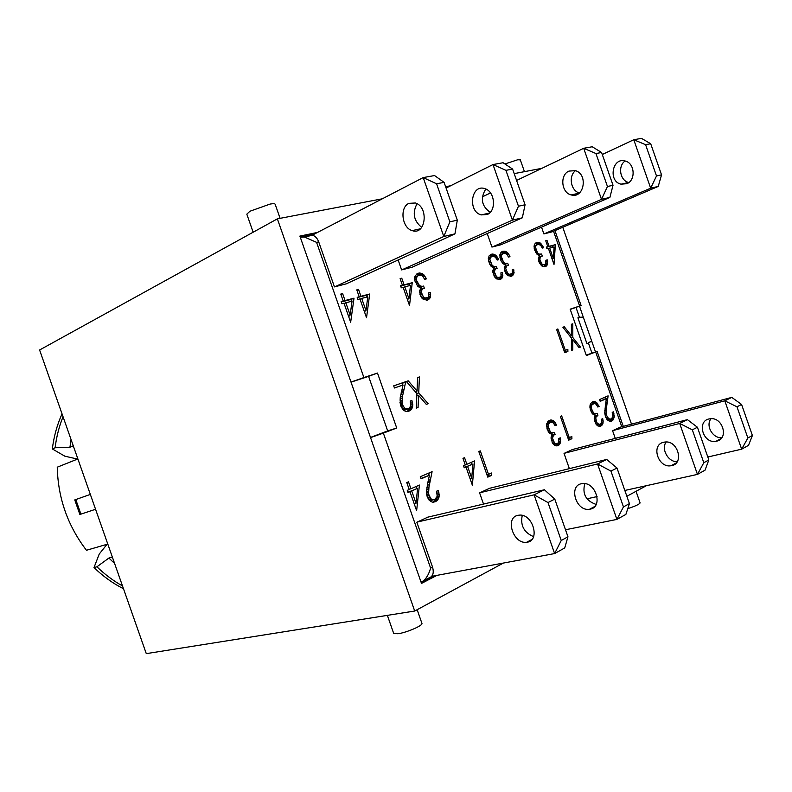 <?xml version="1.0" encoding="UTF-8"?>
<svg xmlns="http://www.w3.org/2000/svg" width="792" height="792" viewBox="0 0 792 792"><rect width="100%" height="100%" fill="white"/><g stroke="black" fill="none" stroke-linecap="round" stroke-linejoin="round"><path stroke-width="1.19" d="M562.775 227.264L631.501 424.166M503.356 563.072L414.701 611.028L146.282 653.638L39.6 349.995L277.368 218.859L382.288 198.812M414.701 611.028L277.368 218.859M95.555 509.276L79.873 514.483L74.755 499.92L75.784 499.554L80.913 514.157M90.338 494.416L75.784 499.554M445.619 186.714L450.628 185.764M514.196 173.616L541.867 168.33M280.101 218.335L275.161 204.237C274.814 203.594 273.121 203.544 270.082 204.069L249.925 211.246L246.817 214.157L253.143 232.214M520.354 159.925L517.819 159.737L504.91 163.954M646.45 485.674L626.858 496.267M387.367 615.364L393.644 633.303L397.921 633.748C406.415 632.709 423.205 625.442 421.938 623.393L417.146 609.701M627.779 508.622C635.164 506.237 639.273 504.336 640.104 502.92L640.035 502.722M112.365 557.103L108.9 558.043L96.931 566.785L94.01 567.557L99.238 554.044L107.039 544.302M77.586 459.073L64.855 456.192L52.331 448.945C53.906 436.372 57.143 424.68 62.033 413.86M71.013 439.421L69.963 447.203L73.27 445.827M108.9 558.043L114.593 563.439M77.883 458.954L57.252 467.191C57.994 498.069 67.726 525.769 86.447 550.272L107.791 544.084M52.331 448.945L55.103 447.767L69.963 447.203M588.486 343.203L591.634 340.877L583.288 317.166L577.913 317.78L586.981 343.758L588.486 343.203L591.901 352.975M586.981 343.758L591.565 340.897M317.513 232.432L299.881 236.085L365.835 424.453M591.634 340.877L595.455 351.826M436.946 575.368L421.493 583.417L365.904 424.324M579.526 306.207L583.288 317.166M55.103 447.767C56.479 436.778 59.123 426.433 63.043 416.721M122.493 585.941C113.385 580.853 104.861 574.467 96.931 566.785M123.483 588.743C112.919 583.407 103.099 576.348 94.01 567.557M586.209 355.123L597.109 351.391L586.357 355.558L570.161 309.167L581.11 305.563L570.25 309.425M346.262 283.843L334.462 286.892L318.711 241.887C317.364 238.333 315.345 236.125 312.652 235.254L308.999 235.61M350.995 382.071L363.904 377.556L316.572 242.342L304.316 236.996L300.297 237.283M554.103 246.926L549.697 248.104L553.331 258.519L554.103 246.926M423.492 580.774L428.858 577.992C432.917 576.635 434.155 573.012 432.561 567.131L416.839 522.225L427.918 517.126M421.067 582.209C425.304 580.18 428.492 575.487 430.62 568.131L383.358 433.125L370.458 437.649M569.369 468.646L564.043 453.41L572.557 449.49M483.516 504.068L479.606 492.881L489.545 488.308M351.024 382.17L368.577 376.349L387.674 430.897L370.399 437.491M387.674 430.897L396.723 428.017L383.358 433.125M368.577 376.349L377.487 373.052L396.723 428.017M363.904 377.556L377.487 373.052M472.963 463.963L467.577 466.339L471.695 478.12L472.963 463.963L464.904 467.32M410.494 285.358L404.801 286.882L408.939 298.713L410.494 285.358M367.795 296.782L361.697 298.416L365.983 310.672L367.795 296.782M417.622 488.308L411.692 490.911L416.018 503.276L417.622 488.308L409.028 491.921M345.807 302.702L350.143 315.077L352.064 301.019L344.084 303.465M608.167 420.651L605.672 417.166L604.751 412.81L606.296 398.713L600.197 401.346L599.564 399.544L608.107 395.861L606.375 408.533L606.533 415.285L608.672 418.77L611.236 419.107L612.82 416.711L612.206 412.375L613.374 411.84L614.265 416.75L612.513 420.582L610.761 421.334L608.167 420.651M567.894 351.49L564.726 352.668L556.598 329.403L557.855 328.967L565.3 350.312L567.844 349.371L567.894 351.49L565.231 352.381L565.181 350.351M564.28 326.74L571.428 335.828L571.388 324.274L572.764 323.799L572.804 337.501L580.437 347.094L579.041 347.619L572.705 339.53L572.784 349.945L571.418 350.45L571.418 338.065L562.874 327.235L564.28 326.74L562.874 327.235M571.913 438.709L568.686 440.184L560.38 416.414L561.657 415.859L569.27 437.639L571.834 436.481L571.913 438.709L569.181 439.441L569.121 437.679M556.113 424.205L556.499 425.086L555.043 425.7L553.361 422.918L550.806 422.126L548.5 423.918L548.113 426.175L550.272 431.788L551.925 432.808L554.36 432.353L555.083 434.422L553.43 435.323L552.489 438.273L554.598 443.094L555.974 443.817L558.37 442.936L558.825 438.471L560.251 437.827L560.459 442.708L559.271 444.797L557.004 445.916L554.846 445.5L552.489 443.094L551.044 437.877L552.232 434.432L549.935 433.511L548.381 431.838L546.539 426.106L547.807 421.572L550.628 420.017L552.767 420.334L554.39 421.552L556.113 424.205L554.539 424.651M499.811 254.875L501.108 252.193L504.029 251.094L506.87 252.113L508.801 254.301L509.989 256.687L508.494 257.063L506.801 254.232L504.157 253.113L501.791 254.509L501.346 256.578L503.504 262.142L505.187 263.36L507.712 263.261L508.424 265.32L506.702 265.934L505.712 268.587L507.811 273.428L509.197 274.299L511.682 273.794L512.325 272.745L512.216 269.646L513.691 269.24L513.84 273.844L511.602 276.18L508.028 275.705L505.633 273.111L504.217 267.993L505.484 264.904L502.524 263.182L500.435 259.588L499.811 254.875L503.524 253.232M554.004 264.469L548.42 248.45L546.975 248.837L546.351 247.045L547.787 246.659L545.737 240.788L547.024 240.461L549.074 246.322L555.38 244.649L554.004 264.469M498.326 258.816L498.712 259.687L497.178 260.063L495.465 257.202L492.792 256.083L490.357 257.499L489.911 259.598L492.079 265.221L493.792 266.449L496.356 266.34L497.089 268.419L495.327 269.042L494.307 271.725L496.435 276.616L497.861 277.497L500.395 276.982L501.039 275.913L500.94 272.785L502.445 272.369L502.613 276.943L500.297 279.388L496.643 278.923L494.218 276.299L492.792 271.141L494.089 268.003L491.07 266.27L488.476 260.905L488.971 256.004L491.446 254.212L493.792 254.192L496.564 256.024L498.326 258.816L496.871 259.43M472.349 485.179L466.003 467.023L464.241 467.805L463.518 465.745L465.28 464.973L462.974 458.36L464.548 457.677L466.854 464.29L474.566 460.914L472.349 485.179M408.207 380.823L417.038 391.04L417.582 377.576L419.404 376.942L418.74 392.921L428.165 403.702L426.314 404.385L418.513 395.297L418.067 407.454L416.255 408.127L416.909 393.654L406.355 381.467L408.207 380.823L406.355 381.477M400.168 397.832L403.049 385.001L394.456 387.991L393.703 385.843L405.752 381.675L402.465 396.445L402.197 404.365L404.9 408.464L408.405 408.86L410.771 406.078L410.216 401.029L411.87 400.425L412.79 404.464L412.513 407.306L411.137 409.771L408.999 411.127L406.227 411.464L404.059 410.632L400.564 405.722L400.168 397.832M427.601 483.585L429.472 475.22L421.017 478.873L420.275 476.744L432.095 471.656L428.967 487.04L428.561 494L430.828 498.742L432.729 499.693L434.887 499.376L437.204 496.366L436.61 491.198L438.253 490.456L439.174 494.584L438.917 497.515L437.58 500.118L435.481 501.653L432.759 502.197L430.63 501.494L427.482 497.495L426.492 492.317L427.601 483.585M409.513 305.534L403.148 287.328L401.287 287.823L400.574 285.793L402.435 285.298L400.108 278.626L401.762 278.19L404.098 284.853L412.236 282.695L409.513 305.534M422.77 276.309L421.077 275.269L417.839 275.814L416.642 277.507L416.681 280.675L419.493 285.585L421.968 286.407L423.591 286.07L424.363 288.278L422.354 288.991L421.156 291.882L423.453 297.079L425.027 298L427.898 297.406L428.65 296.257L428.62 292.892L430.323 292.416L430.402 297.327L427.472 300.059L423.641 299.544L420.948 296.782L419.453 291.278L420.978 287.902L417.622 286.09L414.79 280.388L414.919 276.309L417.325 273.527L419.671 272.973L422.176 273.557L424.047 275.012L426.373 278.903L424.661 279.338L422.77 276.309M358.538 289.417L360.954 296.317L369.696 294L366.528 317.75L359.934 298.891L357.915 299.435L357.182 297.327L359.202 296.792L356.776 289.872L358.538 289.417L356.875 290.169M480.298 450.895L488.506 474.358L491.505 473.002L491.525 475.438L487.773 477.15L478.813 451.529L480.298 450.895M601.039 425.928L597.821 425.908L595.614 423.572L594.218 418.582L595.277 415.305L592.564 413.899L590.614 410.513L589.911 407.286L590.446 403.91L591.822 402.257L593.624 401.534L596.198 402.217L599.108 406.454L597.782 407.019L596.188 404.336L594.812 403.534L592.327 404.336L591.456 405.989L591.604 408.949L593.426 412.751L594.97 413.761L597.217 413.355L597.911 415.345L595.663 417.562L596.703 422.502L598.841 424.324L600.188 424.156L601.564 422.512L601.425 419.265L602.732 418.671L603.187 421.849L602.554 424.423L599.593 426.324M536.917 242.431L540.708 243.283L543.688 247.728L542.282 248.084L540.659 245.312L538.184 244.233L535.937 245.54L535.55 247.54L537.629 252.955L539.223 254.123L541.589 254.044L542.292 256.044L540.679 256.618L539.758 259.182L541.787 263.875L543.114 264.726L545.45 264.261L545.906 260.251L547.292 259.875L547.48 264.35L545.391 266.558L542.015 266.102L539.035 262.043L538.382 258.142L539.52 255.648L536.709 253.935L534.244 248.777L534.224 245.164L535.273 243.302L536.917 242.431L535.956 242.837M416.622 510.711L409.959 491.674L408.019 492.525L407.266 490.377L409.207 489.525L406.771 482.556L408.504 481.813L410.939 488.763L419.423 485.06L416.622 510.711M345.055 300.544L354.014 298.168L350.658 322.255L343.985 303.188L341.936 303.732L341.174 301.574L343.233 301.029L340.788 294.06L342.619 293.584L345.055 300.544L342.342 301.425M552.153 231.809L543.896 233.937L541.52 227.126M501.029 244.728L491.951 247.074L487.228 233.541M412.216 267.181L401.613 269.914L398.148 259.994M615.275 438.382L612.592 430.719L620.344 427.145M351.123 301.277L351.4 299.327L342.441 301.712M348.896 317.216L349.133 315.513M354.014 298.168L351.4 299.327M343.233 301.029L341.293 301.9M342.619 293.584L340.897 294.367M350.143 315.077L348.411 315.83M414.562 504.831L414.701 503.603M416.344 488.644L416.602 486.288M409.959 491.674L407.91 492.208M410.939 488.763L409.108 489.248M416.018 503.276L414.186 503.732M411.692 490.911L408.929 491.634M537.946 244.263L535.184 243.411M544.045 266.775L545.035 264.488M538.54 257.479L541.639 256.172M539.649 256.994L539.273 255.915M539.124 255.499L538.53 255.272L541.065 254.212M536.61 244.778L537.58 244.312M539.075 242.431L536.491 243.53M538.016 242.283L535.432 243.382M540.085 242.867L537.501 243.966M540.708 243.283L538.421 244.253M541.659 244.203L540.114 244.857M542.54 245.401L541.154 245.975M543.322 246.866L541.976 247.431M535.937 245.54L534.056 246.332M535.679 246.243L534.046 246.936M535.55 247.54L534.154 248.134M535.778 249.074L534.481 249.629M536.085 250.074L534.788 250.619M536.788 251.698L535.531 252.222M537.629 252.955L536.362 253.48M538.223 253.529L536.867 254.083M539.223 254.123L537.699 254.757M540.293 254.331L538.293 255.163M541.401 254.123L538.808 255.202M541.589 254.044L538.996 255.123M540.679 256.618L538.53 257.509M540.045 257.43L538.392 258.113M539.887 257.845L538.372 258.479M539.758 259.182L538.451 259.717M540.065 260.766L538.808 261.291M540.203 261.152L538.916 261.687M540.906 262.706L539.59 263.241M541.787 263.875L540.352 264.459M542.084 264.142L540.56 264.766M543.114 264.726L541.273 265.478M547.292 259.875L545.945 260.42M547.648 261.508L546.163 262.103M547.708 262.964L545.767 263.756M547.5 264.251L544.896 265.3M547.48 264.35L544.876 265.399M546.995 265.33L544.391 266.379M546.312 266.082L544.876 266.666M598.871 426.274L600.267 424.096M599.841 424.284L596.762 425.047M594.723 416.265L595.039 415.622M594.891 415.206L594.554 414.226M590.169 404.752L593.812 403.544M594.109 403.544L591.743 402.326M600.841 426.017L599.702 426.324M593.624 401.534L592.564 401.841M594.634 401.544L591.941 402.326M595.604 401.861L592.911 402.643M596.198 402.217L593.505 402.999M597.118 403.049L595.049 403.643M597.97 404.177L596.406 404.623M598.742 405.613L597.307 406.019M599.108 406.454L597.703 406.86M593.238 403.722L590.535 404.494M592.327 404.336L590.089 404.979M591.693 405.227L589.951 405.732M591.456 405.989L589.921 406.435M591.357 407.365L589.981 407.771M591.604 408.949L590.278 409.325M591.911 409.949L590.565 410.335M592.604 411.553L591.248 411.939M593.426 412.751L591.98 413.157M594 413.266L592.426 413.711M594.97 413.761L593.03 414.305M595.99 413.83L593.396 414.553M597.911 415.345L595.208 416.097M597.524 415.463L594.822 416.226M597.297 415.562L594.713 416.295M596.386 416.176L594.515 416.701M595.802 417.107L594.337 417.513M595.663 417.562L594.257 417.958M595.554 418.978L594.287 419.324M595.881 420.592L594.584 420.948M596.01 420.978L594.693 421.344M596.703 422.502L595.297 422.898M597.564 423.611L595.95 424.047M597.851 423.849L596.138 424.324M598.841 424.324L596.633 424.928M603.098 420.334L601.673 420.73M603.187 421.849L601.603 422.284M603.009 423.215L600.544 423.888M602.989 423.324L600.326 424.057M602.554 424.423L599.841 425.155M601.91 425.304L599.197 426.047M487.605 476.675L488.763 476.15L488.743 474.26M488.506 474.358L486.941 474.764M491.525 475.438L488.763 476.15M366.825 297.05L367.072 295.159L358.251 297.208M364.736 312.612L364.934 311.117M369.696 294L367.072 295.159M360.954 296.317L358.34 297.475M359.202 296.792L357.291 297.634M365.983 310.672L364.31 311.395M361.697 298.416L360.023 299.158M420.324 275.2L416.255 274.24M426.561 300.188L428.026 297.208M426.749 297.99L423.047 299.138M419.671 290.169L423.562 288.427M421.681 289.228L420.968 287.189L419.641 287.486M414.681 277.537L417.839 275.814M417.008 276.705L414.662 277.735M416.642 277.507L414.612 278.388M416.443 278.962L414.711 279.715M416.681 280.675L415.067 281.378M416.998 281.794L415.404 282.487M417.81 283.585L416.265 284.249M418.78 284.942L417.236 285.605M419.493 285.585L417.849 286.298M420.691 286.229L418.849 287.021M421.968 286.407L419.552 287.447M422.928 286.249L420.305 287.377M423.591 286.07L420.968 287.189M422.354 288.991L419.73 290.11M421.572 289.912L419.503 290.793M421.344 290.387L419.463 291.189M421.156 291.882L419.532 292.565M421.463 293.634L419.908 294.287M421.601 294.089L420.027 294.753M422.403 295.802L420.8 296.475M423.453 297.079L421.7 297.812M423.779 297.356L421.928 298.129M425.027 298L422.809 298.93M426.324 298.079L423.69 299.178M430.323 292.416L428.66 293.119M430.68 294.248L428.848 295.02M430.709 295.881L428.225 296.921M430.402 297.327L427.769 298.426M430.373 297.406L427.739 298.505M429.769 298.544L427.135 299.643M428.878 299.396L427.195 300.099M418.305 273.171L416.978 273.745M419.671 272.973L417.057 274.121M420.958 273.101L418.344 274.25M422.176 273.557L419.562 274.705M422.908 274.022L420.285 275.171M424.047 275.012L422.185 275.834M425.066 276.358L423.383 277.091M425.977 277.972L424.334 278.695M407.652 300.208L407.771 299.208M409.405 285.655L409.622 283.833L401.395 285.754M402.435 285.298L400.673 286.07M401.762 278.19L400.198 278.883M404.098 284.853L401.475 286.001M412.236 282.695L409.622 283.833M408.939 298.713L407.365 299.376M404.801 286.882L403.237 287.565M432.967 502.187L434.798 500.801L435.996 498.604M434.065 499.663L431.293 500.356L428.997 500.009M428.7 475.428L429.234 472.883M420.879 478.477L429.472 475.22M429.858 482.18L427.779 482.734M429.353 484.734L427.244 485.288M428.967 487.04L426.858 487.585M428.68 489.129L426.611 489.654M428.522 490.981L426.512 491.495M428.472 492.594L426.532 493.089M428.561 494L426.66 494.485M428.759 495.148L426.868 495.634M428.918 495.723L427.017 496.198M429.749 497.455L427.72 497.97M430.828 498.742L428.452 499.326M431.432 499.188L428.858 499.831M432.729 499.693L429.947 500.386M438.342 490.733L436.719 491.149M438.907 492.723L437.144 493.168M439.174 494.584L437.313 495.05M439.134 496.297L437.045 496.812M438.917 497.515L436.333 498.158M438.392 498.94L435.61 499.623M437.58 500.118L434.798 500.801M436.521 501.059L433.749 501.742M435.481 501.653L433.432 502.158M407.395 411.484L409.88 407.791M408.405 408.86L404.861 409.979L402.89 409.662M402.465 385.199L403.069 382.625L393.713 385.862M405.752 381.675L403.069 382.625M403.623 390.951L401.415 391.713M403.425 391.802L401.207 392.565M402.871 394.228L400.663 394.99M402.465 396.445L400.267 397.198M402.158 398.465L400.029 399.188M401.99 400.257L399.94 400.95M401.94 401.851L399.97 402.514M402.009 403.197L400.118 403.841M402.197 404.365L400.366 404.979M402.366 404.9L400.505 405.514M403.197 406.642L401.267 407.286M404.276 407.959L402.108 408.682M404.9 408.464L402.544 409.246M406.207 409.018L403.504 409.919M407.563 409.078L404.861 409.979M411.959 400.673L410.276 401.237M412.533 402.643L410.771 403.227M412.79 404.464L410.87 405.108M412.741 406.138L410.494 406.88M412.513 407.306L409.81 408.207M411.959 408.662L409.256 409.553M411.137 409.771L408.434 410.662M410.068 410.622L407.444 411.484M417.592 395.604L416.859 394.772M416.087 392.703L416.147 391.347M417.038 391.04L415.196 391.674M419.404 376.942L417.572 377.586M418.74 392.921L416.83 393.565M428.165 403.702L426.264 404.326M418.513 395.297L416.81 395.871M418.067 407.454L416.255 408.048M470.21 479.051L470.26 478.497M471.567 464.34L471.775 462.132M466.003 467.023L464.142 467.527M466.854 464.29L465.201 464.736M471.695 478.12L470.032 478.556M467.577 466.339L464.815 467.072M492.782 256.083L489.614 255.232M499 279.596L500.158 277.101M499.386 277.507L496.257 278.655M493 269.993L496.376 268.538M494.416 269.349L493.98 268.112M493.931 267.953L492.951 267.627M488.327 257.964L492.149 256.202M491.089 256.667L488.476 257.786M490.357 257.499L488.308 258.38M490.06 258.232L488.278 258.994M489.911 259.598L488.387 260.251M490.139 261.202L488.723 261.805M490.456 262.241L489.04 262.845M491.188 263.934L489.832 264.508M492.079 265.221L490.703 265.795M492.713 265.835L491.258 266.439M493.792 266.449L492.149 267.132M494.941 266.627L492.763 267.538M495.772 266.498L493.159 267.597M496.356 266.34L493.743 267.429M495.327 269.042L492.99 270.013M494.634 269.894L492.832 270.646M494.465 270.329L492.792 271.032M494.307 271.725L492.881 272.319M494.604 273.369L493.238 273.933M494.752 273.794L493.357 274.369M495.495 275.408L494.069 275.992M496.435 276.616L494.881 277.259M496.742 276.873L495.089 277.556M497.861 277.497L495.871 278.309M498.99 277.596L496.376 278.665M502.445 272.369L500.98 272.963M502.811 274.072L501.188 274.735M502.861 275.596L500.702 276.477M502.613 276.943L499.99 278.012M502.573 277.022L499.96 278.091M502.059 278.081L499.435 279.15M501.296 278.853L499.722 279.497M491.446 254.212L490.377 254.678M492.644 254.044L490.04 255.172M493.792 254.192L491.179 255.311M494.881 254.638L492.277 255.757M495.545 255.073L493.099 256.113M496.564 256.024L494.881 256.737M497.495 257.281L496.01 257.915M552.687 247.302L552.796 245.718L547.787 246.659M547.024 240.461L545.807 240.976M549.074 246.322L546.49 247.401M555.38 244.649L552.796 245.718M553.331 258.519L552.103 259.014M549.697 248.104L548.47 248.619M510.296 276.388L511.394 273.943M510.711 274.319L507.682 275.467M504.415 266.864L507.731 265.429M505.761 266.251L505.345 265.053M505.266 264.835L504.385 264.528M504.108 253.123L501.049 252.262M502.841 251.262L501.821 251.698M504.029 251.094L501.425 252.212M505.147 251.242L502.544 252.351M506.217 251.688L503.613 252.796M506.87 252.113L504.454 253.143M507.87 253.054L506.227 253.757M508.801 254.301L507.326 254.925M509.612 255.826L508.187 256.43M502.494 253.688L499.891 254.806M501.791 254.509L499.782 255.361M501.494 255.232L499.762 255.974M501.346 256.578L499.871 257.212M501.593 258.162L500.197 258.756M501.9 259.202L500.514 259.786M502.623 260.875L501.296 261.429M503.504 262.142L502.158 262.706M504.128 262.746L502.702 263.35M505.187 263.36L503.573 264.033M506.306 263.548L504.177 264.429M507.137 263.419L504.524 264.508M507.712 263.261L505.098 264.35M506.702 265.934L504.415 266.884M506.029 266.775L504.257 267.508M505.84 267.211L504.227 267.884M505.712 268.587L504.316 269.161M506.009 270.201L504.672 270.755M506.157 270.626L504.781 271.191M506.89 272.22L505.484 272.804M507.811 273.428L506.296 274.052M508.108 273.685L506.494 274.349M509.197 274.299L507.266 275.091M510.325 274.398L507.702 275.467M513.691 269.24L512.266 269.825M514.038 270.933L512.464 271.577M514.097 272.438L511.998 273.299M513.859 273.765L511.236 274.834M513.84 273.844L511.216 274.913M513.325 274.883L510.711 275.953M512.592 275.656L511.038 276.289M551.42 422.106L548.707 420.79M556.043 445.866L557.726 443.401L560.459 442.708M557.053 443.767L553.618 444.53M551.618 435.471L552.133 434.551M552.083 434.392L551.678 433.234M553.024 432.868L550.103 433.61M546.836 423.512L550.806 422.126M556.499 425.086L554.964 425.522M550.183 422.314L547.46 423.096M549.193 422.978L546.777 423.661M548.5 423.918L546.609 424.462M548.232 424.73L546.569 425.205M548.113 426.175L546.609 426.601M548.351 427.828L546.906 428.234M548.678 428.868L547.203 429.284M549.401 430.541L547.916 430.957M550.272 431.788L548.698 432.224M550.886 432.313L549.163 432.788M551.925 432.808L549.797 433.402M555.083 434.422L552.351 435.174M554.667 434.56L551.935 435.313M554.42 434.669L551.687 435.422M553.43 435.323L551.41 435.877M552.776 436.303L551.202 436.738M552.618 436.788L551.103 437.204M552.489 438.273L551.113 438.649M552.816 439.966L551.41 440.342M552.955 440.362L551.519 440.758M553.687 441.956L552.153 442.372M554.598 443.094L552.836 443.57M554.905 443.342L553.034 443.847M555.974 443.817L553.549 444.47M560.627 439.56L559.073 439.986M560.696 441.154L558.984 441.619M560.479 442.589L557.885 443.282M559.974 443.857L557.231 444.589M559.271 444.797L556.538 445.53M558.32 445.47L556.687 445.896M558.103 445.569L556.826 445.906M551.717 420.007L549.004 420.79M552.767 420.334L550.044 421.106M553.41 420.691L550.688 421.473M554.39 421.552L552.113 422.195M555.301 422.72L553.588 423.205M568.527 439.738L569.181 439.441M569.27 437.639L567.923 438.006M571.428 335.828L570.032 336.303M572.764 323.799L571.388 324.284M572.804 337.501L571.359 337.996M580.437 347.094L579.011 347.579M572.705 339.53L571.418 339.966M572.784 349.945L571.418 350.401M564.686 352.579L565.231 352.381M557.855 328.967L556.598 329.413M565.3 350.312L564.043 350.727M612.513 420.582L609.81 421.324L611.266 419.077M610.632 419.305L607.504 420.027M605.078 399.059L605.365 397.04M600.079 401.009L606.296 398.713M606.87 404.534L605.326 404.969M606.583 406.633L605.038 407.068M606.375 408.533L604.841 408.969M606.256 410.256L604.751 410.682M606.207 411.791L604.741 412.206M606.236 413.127L604.821 413.533M606.355 414.305L604.979 414.691M606.533 415.285L605.187 415.661M606.692 415.76L605.326 416.137M607.355 417.255L605.91 417.651M608.207 418.364L606.543 418.82M608.672 418.77L606.86 419.265M609.652 419.255L607.355 419.889M613.453 412.078L612.216 412.424M613.958 413.751L612.681 414.107M614.226 415.315L612.85 415.701M614.265 416.75L612.711 417.176M614.137 417.76L612.186 418.295M613.8 418.918L611.097 419.651M613.255 419.849L610.553 420.592M611.761 421.017L610.612 421.334M505.93 170.339L492.99 164.548L512.404 220.126L518.463 206.227L505.93 170.339L512.612 169.092L525.076 204.762L522.324 217.81L411.919 267.31M401.93 269.834L512.404 220.126L522.324 217.81M525.076 204.762L518.463 206.227M446.084 188.041L492.99 164.548L503.088 162.736L512.612 169.092M487.268 214.483L481.209 214.899C467.369 211.484 471.161 183.556 484.922 188.684C494.96 191.407 496.673 210.84 487.268 214.483M485.793 189.031C480.091 198.327 481.566 206.088 490.208 212.325M489.238 488.387L606.702 459.449L616.998 468.032L629.422 503.613L625.888 514.394L616.918 519.404L623.452 506.9L610.949 471.091L616.998 468.032M584.803 483.655C582.11 493.921 585.892 500.851 596.148 504.435M532.62 536.382L533.778 536.154M565.508 529.759L616.918 519.404L597.564 463.963L479.902 492.753M629.422 503.613L623.452 506.9M590.198 509.137L589.555 509.256C575.537 511.761 568.042 484.407 582.556 483.605C595.802 481.655 603.405 507.078 590.198 509.137M610.949 471.091L597.564 463.963L606.702 459.449M586.971 498.821L597.079 496.584M624.829 490.456L697.455 474.398L705.038 470.171L708.84 459.954L703.801 462.726L692.327 429.828L679.684 423.443L697.455 474.398L703.801 462.726M572.299 449.559L687.407 419.631L679.684 423.443L564.3 453.291M663.587 442.282L664.765 442.065C678.071 439.887 684.575 464.241 671.101 465.726C658.182 468.369 650.658 444.896 663.587 442.282M687.407 419.631L697.425 427.244L708.84 459.954M692.327 429.828L697.425 427.244M666.151 442.005C660.884 449.005 668.181 462.112 677.19 461.746M516.582 180.447L583.694 148.292L592.228 146.758L601.593 152.49L613.028 185.269L607.454 186.506L595.95 153.539L583.694 148.292L601.504 199.356L607.454 186.506M595.95 153.539L601.593 152.49M613.028 185.269L609.889 197.406L500.782 244.837M492.228 247.005L601.504 199.356L609.889 197.406M575.447 170.686C568.211 176.111 570.884 190.921 579.437 192.981M568.963 171.092L575.338 170.656C588.446 174.062 584.021 199.089 571.19 194.921C561.35 192.852 559.617 174.874 568.963 171.092M427.571 517.216L544.381 489.763L534.095 494.832L417.166 522.077M522.245 515.414C520.215 525.482 524.007 532.561 533.6 536.649M431.699 576.338L554.618 553.568L564.716 547.945L567.963 536.798L561.241 540.49L554.618 553.568L534.095 494.832L547.985 502.544L561.241 540.49M517.978 515.325L519.186 515.147C533.006 513.384 540.728 541.332 526.7 542.253C513.325 544.51 504.593 517.592 517.978 515.325M547.985 502.544L554.786 499.099L544.381 489.763M554.786 499.099L567.963 536.798M741.579 404.464L731.778 397.386L724.799 400.821L736.976 406.791L741.579 404.464L752.4 435.501L747.856 438.006L741.659 449.173L748.499 445.361L752.4 435.501M716.631 441.164L716.018 441.283C702.643 444.094 696.247 420.067 710.048 418.8C722.67 416.552 729.204 438.788 716.631 441.164M711.028 418.72C705.326 425.492 712.701 438.57 721.779 437.709M612.83 430.61L724.799 400.821L741.659 449.173L707.81 457.004M747.856 438.006L736.976 406.791M620.106 427.205L731.778 397.386M334.818 286.813L443.787 236.481L423.195 177.586L436.58 183.784L444.104 182.378L434.56 175.547L423.195 177.586L312.246 235.165M436.58 183.784L449.866 221.829L443.787 236.481L454.945 233.868L345.936 283.991M417.038 203.712C412.157 212.989 413.721 220.879 421.72 227.393M408.89 203.346L415.453 202.99C429.165 207.177 425.65 235.679 412.206 230.611C401.95 228.017 399.396 207.445 408.89 203.346M454.945 233.868L457.311 220.176L449.866 221.829M444.104 182.378L457.311 220.176M544.134 233.878L650.668 188.199L658.241 186.427L551.925 231.907M650.697 143.738L641.48 138.362L633.778 139.739L645.599 144.689L650.697 143.738L661.538 174.844L656.499 175.963L650.668 188.199L633.778 139.739L602.296 154.49M658.241 186.427L661.538 174.844M626.838 183.695L621.047 184.18C607.89 181.447 612.325 156.776 625.333 161.053C634.867 163.261 635.956 180.309 626.838 183.695M625.106 160.984C617.542 166.043 620.047 180.764 628.719 182.477L628.838 182.506M656.499 175.963L645.599 144.689M576.022 307.494L579.427 317.265L577.913 317.78M579.427 317.265L583.348 317.147M490.515 192.941L482.318 196.871M671.863 465.31L673.715 464.884M433.165 576.071L421.106 582.338M300.227 237.085L314.097 234.204M553.519 231.224L579.635 306.019M316.572 242.342L318.711 241.887M432.561 567.131L430.62 568.131M595.683 351.995L621.779 426.759M430.393 479.744L428.323 480.289M430.056 481.298L427.977 481.843M403.969 389.436L401.792 390.199M607.167 402.524L605.633 402.96M606.979 403.801L605.434 404.237M524.443 171.656L520.285 159.737M636.045 491.297L640.104 502.92M581.11 305.563L554.944 230.611M312.652 235.254L304.316 236.996M623.284 426.353L597.109 351.391M489.426 213.078L481.209 214.899M594.802 506.454L589.555 509.256M671.101 465.726L676.239 462.974M571.19 194.921L579.249 193.139M526.7 542.253L531.957 539.451M721.047 438.6L716.018 441.283M412.206 230.611L420.443 228.779M628.719 182.477L621.047 184.18"/></g></svg>
